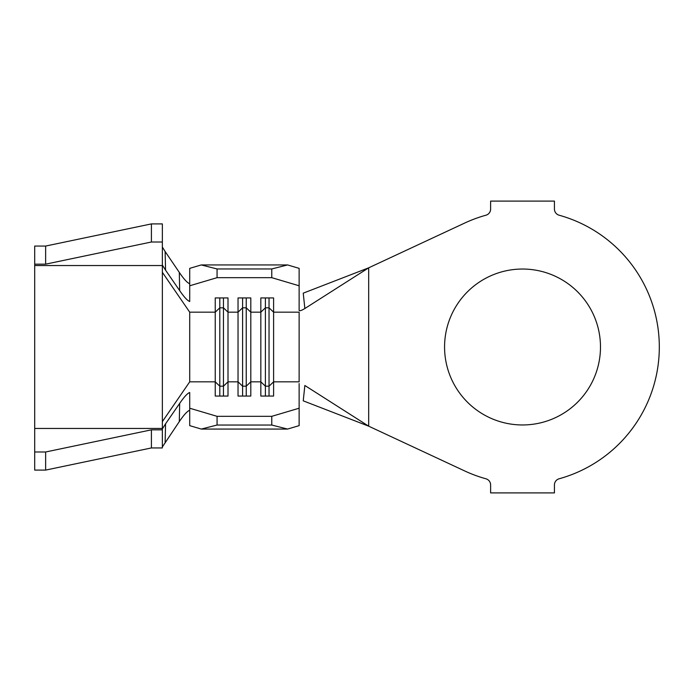 <?xml version="1.0" encoding="UTF-8"?>
<svg xmlns="http://www.w3.org/2000/svg" width="694" height="694" viewBox="0 0 694 694"><rect width="100%" height="100%" fill="white"/><g stroke="black" fill="none" stroke-linecap="round" stroke-linejoin="round"><path stroke-width="1.04" d="M522.53 269.038A77.962 77.962 0 0 0 444.568 347A77.962 77.962 0 0 0 522.53 424.962A77.962 77.962 0 0 0 600.484 347A77.962 77.962 0 0 0 522.53 269.038M189.714 285.781L189.714 268.361L201.269 264.935L217.066 268.96L217.066 277.669L189.714 285.781L189.714 301.5C187.458 300.702 184.11 297.067 179.677 290.613L179.304 272.395L165.12 251.514L165.571 270.192L179.677 290.613M45.639 451.994L45.639 470.098L34.7 470.098L34.7 451.994L45.639 451.994L151.413 429.838L162.353 429.838L162.353 428.909L165.571 423.808L179.677 403.388C184.11 396.925 187.458 393.298 189.714 392.5L189.714 408.219L217.066 416.331L271.77 416.331L299.131 408.219L299.131 425.639L287.568 429.066L271.77 425.04L271.77 416.331M217.066 416.331L217.066 425.04L201.269 429.066L189.714 425.639L189.714 408.219M299.131 383.556L299.131 408.219M269.038 297.943L269.038 307.815L265.394 307.815L265.394 386.185L269.038 386.185L273.601 381.83L273.601 396.057L260.831 396.057L260.831 297.943L273.601 297.943L273.601 381.83L299.131 381.83L299.131 312.17L273.601 312.17L269.038 307.815L269.038 396.057M265.394 297.943L265.394 307.815L260.831 312.17L250.803 312.17L246.24 307.815L246.24 386.185L250.803 381.83L250.803 396.057L238.033 396.057L238.033 297.943L250.803 297.943L250.803 381.83L260.831 381.83L265.394 386.185L265.394 396.057M246.24 297.943L246.24 307.815L242.596 307.815L238.033 312.17L228.005 312.17L223.451 307.815L223.451 386.185L228.005 381.83L228.005 396.057L215.244 396.057L215.244 297.943L228.005 297.943L228.005 381.83L238.033 381.83L242.596 386.185L242.596 396.057M34.7 451.994L34.7 428.458L162.353 428.458L162.353 272.317L189.714 312.17L189.714 381.83L215.244 381.83L219.798 386.185L219.798 396.057M485.939 215.209A136.77 136.77 0 0 0 464.72 223.043L368.688 267.823L368.688 426.177L464.72 470.957A136.77 136.77 0 0 0 485.939 478.791A6.385 6.385 0 0 1 490.615 484.941L490.615 492.896L554.437 492.896L554.437 484.941A6.385 6.385 0 0 1 559.112 478.791A136.77 136.77 0 0 0 559.112 215.209A6.385 6.385 0 0 1 554.437 209.059L554.437 201.104L490.615 201.104L490.615 209.059A6.385 6.385 0 0 1 485.939 215.209M368.688 426.177L304.857 385.482L303.235 400.837L368.688 426.177M304.857 308.518L303.235 293.163L368.688 267.823L304.857 308.518C301.552 310.513 299.643 311.155 299.131 310.444L299.131 285.781L271.77 277.669L271.77 268.96L287.568 264.935L299.131 268.361L299.131 285.781M201.269 429.066L287.568 429.066M217.066 425.04L271.77 425.04M217.066 277.669L271.77 277.669M217.066 268.96L271.77 268.96M201.269 264.935L287.568 264.935M242.596 297.943L242.596 386.185L246.24 386.185L246.24 396.057M223.451 297.943L223.451 307.815L219.798 307.815L219.798 386.185L223.451 386.185L223.451 396.057M189.714 312.17L215.244 312.17L219.798 307.815L219.798 297.943M162.353 247.038L165.12 251.514M179.304 272.395C183.823 279.092 187.293 282.866 189.714 283.733M165.571 270.192L162.353 265.091L162.353 223.902L151.413 223.902L45.639 246.058L34.7 246.058L34.7 264.162L45.639 264.162L45.639 246.058M162.353 272.317L162.353 265.542L34.7 265.542L34.7 264.162M162.353 421.648L189.714 381.83M189.714 410.267C187.293 411.117 183.823 414.899 179.304 421.605L162.353 446.962M165.571 423.808L165.12 442.486M179.304 421.605L179.677 403.388M162.353 429.838L162.353 447.942L151.413 447.942L45.639 470.098M34.7 428.458L34.7 265.542M162.353 242.006L151.413 242.006L45.639 264.162M151.413 242.006L151.413 223.902M151.413 429.838L151.413 447.942"/></g></svg>
